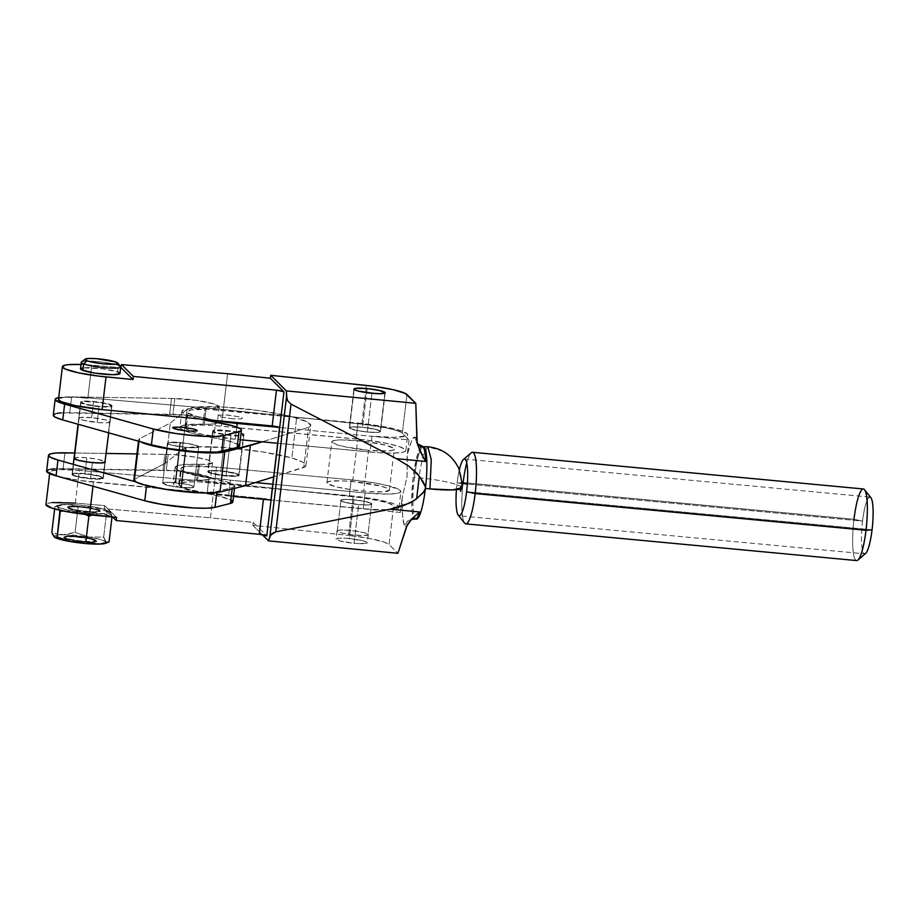 <?xml version="1.0" encoding="UTF-8"?>
<svg xmlns="http://www.w3.org/2000/svg" width="919" height="919" viewBox="0 0 919 919"><rect width="100%" height="100%" fill="white"/><g stroke="black" fill="none" stroke-linecap="round" stroke-linejoin="round"><path stroke-width="0.69" stroke-dasharray="4.59 3.45" d="M80.952 402.419L78.345 424.314L81.067 401.614L87.902 401.075L96.633 401.764L107.592 403.694L111.727 405.279A15.738 2.114 -173.2 0 1 111.969 405.716A15.738 2.114 -173.2 0 1 97.598 406.118A15.738 2.114 -173.2 0 1 80.952 402.419A15.738 2.114 -173.2 0 1 80.711 401.982A15.738 2.114 -173.2 0 1 95.082 401.592A15.738 2.114 -173.2 0 1 111.727 405.279L111.613 406.095L109.166 406.566L99.103 406.267L87.408 404.544L80.952 402.419M74.232 458.742L72.302 474.962A15.738 2.114 6.8 0 0 88.948 478.661A15.738 2.114 6.8 0 0 103.319 478.259A15.738 2.114 6.8 0 0 103.077 477.823L111.727 405.279L103.077 477.823L98.942 476.237L87.983 474.307L76.851 473.595L72.061 474.526L76.426 476.547L90.441 478.81L100.516 479.109L102.962 478.638L103.077 477.823A15.738 2.114 6.8 0 0 86.432 474.135A15.738 2.114 6.8 0 0 72.061 474.526A15.738 2.114 6.8 0 0 72.302 474.962L74.232 458.742M64.87 537.316L64.789 537.971A15.738 2.114 6.8 0 0 81.435 541.67A15.738 2.114 6.8 0 0 95.806 541.268A15.738 2.114 6.8 0 0 95.565 540.832L95.633 540.177A15.738 2.114 -173.2 0 1 95.875 540.613A15.738 2.114 -173.2 0 1 74.944 540.119A15.738 2.114 -173.2 0 1 64.87 537.316A15.738 2.114 -173.2 0 1 64.962 536.512A15.738 2.114 -173.2 0 1 85.559 537.374L85.754 537.948A16.565 2.217 6.8 0 0 63.721 537.443A16.565 2.217 6.8 0 0 74.588 540.854L74.6 540.763A16.565 2.217 -173.2 0 1 63.733 537.351A16.565 2.217 -173.2 0 1 85.766 537.868A16.565 2.217 6.8 0 0 64.1 536.972A16.565 2.217 6.8 0 0 74.6 540.763L74.944 540.119A15.738 2.114 -173.2 0 1 64.87 537.316A15.738 2.114 -173.2 0 1 64.629 536.88A15.738 2.114 -173.2 0 1 85.559 537.374A15.738 2.114 -173.2 0 1 95.633 540.177A15.738 2.114 -173.2 0 1 74.944 540.119L74.6 540.763A16.565 2.217 6.8 0 0 84.215 541.957A16.565 2.217 6.8 0 0 86.8 542.141A16.565 2.217 6.8 0 0 96.38 540.82A16.565 2.217 6.8 0 0 85.766 537.868L85.559 537.374A15.738 2.114 -173.2 0 1 95.633 540.177L95.438 541.647L93.003 542.118L82.928 541.819L68.914 539.556L64.548 537.535L67.34 536.685L77.414 536.983L89.097 538.706L95.565 540.832A15.738 2.114 6.8 0 0 78.919 537.133A15.738 2.114 6.8 0 0 64.548 537.535A15.738 2.114 6.8 0 0 64.789 537.971L64.87 537.316M367.324 432.033L371.942 393.309L367.324 432.033L355.699 430.287L349.323 427.726L352.322 426.921L362.546 427.278A15.738 2.114 6.8 0 0 349.312 427.783A15.738 2.114 6.8 0 0 367.324 432.033A15.738 2.114 6.8 0 0 380.558 431.516A15.738 2.114 6.8 0 0 362.546 427.278L374.171 429.012L380.386 431.137L380.121 431.93L377.548 432.378L367.324 432.033M367.163 388.553L362.546 427.278L367.163 388.553M358.674 504.577A15.738 2.114 -173.2 0 1 340.662 500.327A15.738 2.114 -173.2 0 1 353.895 499.821L349.277 538.534A15.738 2.114 6.8 0 0 336.044 539.051A15.738 2.114 6.8 0 0 354.056 543.29L358.674 504.577L368.898 504.922L371.896 504.117L367.795 502.107L359.984 500.568L348.163 499.431L341.098 499.913L340.834 500.706L344.774 502.279L358.674 504.577L354.056 543.29L340.156 541.004L336.055 538.993L339.054 538.178L346.314 538.293L363.189 540.82L367.118 542.394L365.842 543.462L354.056 543.29A15.738 2.114 6.8 0 0 367.301 542.773A15.738 2.114 6.8 0 0 349.277 538.534L353.895 499.821A15.738 2.114 -173.2 0 1 371.908 504.06A15.738 2.114 -173.2 0 1 358.674 504.577M81.274 362.293A19.885 2.665 -173.2 0 1 96.3 361.489A19.885 2.665 -173.2 0 1 118.356 365.394L117.575 371.919A19.885 2.665 6.8 0 0 95.519 368.014A19.885 2.665 6.8 0 0 80.493 368.806M120.619 366.624A19.885 2.665 6.8 0 0 118.356 365.394L115.851 362.006L118.356 365.394A19.885 2.665 6.8 0 0 97.609 361.604A19.885 2.665 6.8 0 0 81.492 361.96M460.166 488.965L460.35 486.197L461.74 487.794L461.407 476.915L458.845 468.564L454.894 461.706L448.426 454.905L443.107 451.298L427.84 446.749L422.97 455.433L418.765 477.8C439.833 479.661 461.763 484.646 461.729 487.564L461.66 488.023M423.383 446.714A36.381 6.077 -84.5 0 0 414.389 477.432A36.381 6.077 -84.5 0 0 415.641 518.718L414.446 518.603A36.381 6.077 95.5 0 1 412.907 479.764A36.381 6.077 95.5 0 1 422.189 446.6M415.25 519.028A36.381 6.077 95.5 0 1 414.446 518.603A8.282 8.087 134.9 0 0 405.336 525.978L403.763 522.716L402.648 516.662L402.097 497.995L407.106 476.467L407.071 457.111L409.024 439.902L279.571 427.461L409.024 439.902L402.327 433.24L406.945 394.527L402.327 433.24L409.024 439.902L407.301 454.354L411.712 440.626L413.883 437.835L415.825 438.087A8.282 8.087 134.9 0 0 418.076 444.704A8.282 8.087 -45.1 0 1 415.825 438.087C414.101 434.48 411.252 439.902 407.301 454.354L407.106 476.467L402.097 497.995C402.131 516.421 403.211 525.748 405.336 525.978A8.282 8.087 -45.1 0 1 414.446 518.603C411.586 518.04 411.172 504.278 413.194 477.317C417.352 452.481 420.615 442.384 422.981 447.013M405.336 525.978A44.663 7.467 -84.5 0 0 406.554 526.484A44.663 7.467 95.5 0 1 405.336 525.978M415.825 438.087A44.663 7.467 95.5 0 1 416.881 439.833A44.663 7.467 -84.5 0 0 415.825 438.087M75.335 503.084L79.229 470.39L60.516 469.632L50.556 471.056L49.844 471.952L50.522 473.009L60.39 476.754L79.057 480.384L263.546 498.489L93.474 482.153L92.991 486.208L93.474 482.153A38.104 5.1 -173.2 0 1 49.856 471.884A38.104 5.1 -173.2 0 1 79.229 470.39L214.69 482.038L360.271 497.547L379.719 500.901L388.967 503.428L393.677 505.783L400.374 512.446L402.097 497.995L400.374 512.446L393.677 505.783L389.059 544.507A38.104 5.1 6.8 0 0 348.577 535.421L353.195 496.708A38.104 5.1 -173.2 0 1 393.677 505.783L389.059 544.507L397.916 553.307L389.059 544.507L384.349 542.141L369.151 538.396L348.577 535.421L353.195 496.708L214.69 482.038L210.428 517.822L253.173 522.348L252.817 525.277L348.577 535.421L252.817 525.277L262.225 534.64L252.817 525.277L253.173 522.348L266.786 535.892L253.173 522.348L210.428 517.822L214.69 482.038L79.229 470.39L75.335 503.084L104.674 505.599L104.306 508.701L210.428 517.822L104.306 508.701L104.674 505.599L116.564 517.431L104.674 505.599L75.335 503.084A38.104 5.1 6.8 0 0 45.95 504.565M263.546 498.489L263.443 499.304L263.546 498.489A6.628 0.885 -173.2 0 1 270.921 500.005L263.546 498.489M361.845 424.164L366.463 385.452L361.845 424.164L223.34 409.495L361.845 424.164A38.104 5.1 6.8 0 1 402.327 433.24L397.617 430.885L388.369 428.357L361.845 424.164M227.613 373.711L223.34 409.495L227.613 373.711M87.879 397.847L91.785 365.165L81.01 364.487A38.104 5.1 -173.2 0 1 91.785 365.165L120.676 367.646L91.785 365.165L87.879 397.847L223.34 409.495L87.879 397.847A38.104 5.1 6.8 0 0 58.506 399.34M414.446 518.603L415.641 518.718A36.381 6.077 -84.5 0 0 416.433 519.143M461.74 487.794A36.783 4.928 6.8 0 0 461.315 486.898A36.783 4.928 6.8 0 0 414.389 477.432A36.381 6.077 95.5 0 1 423.234 446.714L423.314 446.703M112.715 517.064L104.306 508.701L112.715 517.064M52.096 502.555L46.662 503.738L45.95 504.634M91.843 515.145L100.768 513.801A26.502 3.55 -173.2 0 1 74.864 511.401L63.365 511.021L74.864 511.401A26.502 3.55 -173.2 0 1 57.886 506.679A26.502 3.55 -173.2 0 1 58.299 505.197A26.502 3.55 -173.2 0 1 66.811 504.359A26.502 3.55 -173.2 0 1 92.727 506.76L78.149 506.714L75.082 532.377L78.149 506.714L69.752 504.531L63.836 504.508L54.922 506.656L54.646 508.942L54.922 506.656L57.173 506.243L60.286 511.355L57.886 506.679L54.922 506.656L66.811 504.359L78.149 506.714L92.727 506.76L106.742 511.469L103.675 537.121L89.109 537.087L100.286 539.453L107.512 542.359L105.421 541.05L103.675 537.121L106.742 511.469L109.706 511.481L109.51 512.848L105.398 513.652L88.442 513.147L68.753 510.252L59.965 507.816L57.495 506.162L58.069 505.301L62.182 504.508L72.601 504.531L86.007 505.772L101.515 508.506L109.706 511.481L112.003 516.995L112.107 516.156L103.698 513.962L97.793 513.951L92.084 515.077M119.895 373.711L119.091 372.574M119.975 373.516A19.885 2.665 6.8 0 0 117.575 371.919L102.032 368.703L82.756 367.876M400.374 512.446L363.269 508.747A43.078 5.767 6.8 0 0 399.053 507.288A43.078 5.767 6.8 0 0 349.3 495.64L351.184 479.833A43.078 5.767 -173.2 0 1 400.937 491.481A43.078 5.767 -173.2 0 1 365.153 492.929L363.269 508.747L365.153 492.929L272.805 484.198L365.153 492.929L387.427 494.043L397.146 493.342L400.925 491.573L400.374 490.367L389.38 486.059L375.802 483.153L351.184 479.833L349.3 495.64L214.575 482.9A43.078 5.767 6.8 0 0 178.791 484.347A43.078 5.767 6.8 0 0 179.366 485.462A43.078 5.767 6.8 0 0 228.555 496.007L230.439 480.189A43.078 5.767 -173.2 0 1 181.25 469.643L179.366 485.462L181.25 469.643A43.078 5.767 -173.2 0 1 180.675 468.541A43.078 5.767 -173.2 0 1 216.459 467.082L214.575 482.9L216.459 467.082L351.184 479.833L216.459 467.082L188.671 466.186L184.478 466.68L180.698 468.449L183.421 470.999L187.131 472.458L205.81 476.869L230.439 480.189L228.555 496.007L233.506 496.467L211.864 493.974L190.359 489.77L181.537 486.817L178.814 484.256L179.906 483.256L186.787 481.993L198.963 481.866L349.3 495.64L373.918 498.96L392.597 503.371L398.49 506.185L399.041 507.391L397.95 508.391L391.069 509.643L371.368 509.402L270.921 500.005L400.374 512.446M81.01 397.353L64.64 397.33L59.207 398.513L58.494 399.409M85.501 514.56L74.864 511.401L85.007 514.364M53.876 536.489L55.416 535.283L66.168 534.525L75.082 532.377L63.193 534.686L54.6 533.296L60.263 534.513L89.109 537.087L75.082 532.377L89.109 537.087L103.675 537.121L106.466 542.313M105.892 543.175L104.938 543.508M55.094 537.546L54.267 536.995A26.502 3.55 6.8 0 0 54.474 537.167M83.778 542.003A16.565 2.217 6.8 0 0 87.075 542.233A16.565 2.217 6.8 0 0 96.621 541.36A16.565 2.217 6.8 0 0 85.754 537.948L85.766 537.868A16.565 2.217 -173.2 0 1 96.633 541.28A16.565 2.217 -173.2 0 1 86.8 542.141A16.565 2.217 -173.2 0 1 84.226 541.957A16.565 2.217 -173.2 0 1 74.6 540.763L89.947 542.348L95.656 541.969L96.61 541.222L88.672 538.477L70.407 536.455L66.088 536.593L63.744 537.581L66.938 539.177L74.588 540.854A16.565 2.217 6.8 0 0 83.778 542.003L84.134 542.038M105.662 543.278A26.502 3.55 6.8 0 0 106.466 542.669A26.502 3.55 6.8 0 0 106.087 541.808A26.502 3.55 6.8 0 0 89.109 537.087A26.502 3.55 6.8 0 0 63.193 534.686A26.502 3.55 6.8 0 0 54.267 536.995M107.512 542.359L108.27 542.21M54.922 506.656L55.691 506.277M110.36 512.239L109.706 511.481A26.502 3.55 -173.2 0 1 100.768 513.801L112.107 516.156L110.36 512.239M107.512 511.079L106.742 511.469L92.727 506.76A26.502 3.55 -173.2 0 1 109.476 511.309A26.502 3.55 -173.2 0 1 109.706 511.481L107.512 511.079M109.706 511.481L109.005 511.044M117.575 371.919L118.356 365.394M68.339 508.218A15.738 2.114 6.8 0 0 78.414 511.021A15.738 2.114 6.8 0 0 99.355 511.515A15.738 2.114 6.8 0 0 99.103 511.079L99.172 510.504A15.738 2.114 -173.2 0 1 99.413 510.941A15.738 2.114 -173.2 0 1 85.053 511.343A15.738 2.114 -173.2 0 1 68.408 507.656L68.339 508.218A15.738 2.114 6.8 0 0 68.339 508.23A15.738 2.114 6.8 0 0 78.414 511.021L78.207 510.527A16.565 2.217 -173.2 0 1 67.604 507.575A16.565 2.217 -173.2 0 1 73.175 506.128A16.565 2.217 -173.2 0 1 89.373 507.633L89.028 508.276A15.738 2.114 6.8 0 0 68.339 508.218L68.523 506.84L70.958 506.369L81.033 506.668L95.048 508.919L99.413 510.953L94.634 511.883L83.491 511.171L74.864 509.781L68.408 507.656A15.738 2.114 -173.2 0 1 68.167 507.219A15.738 2.114 -173.2 0 1 82.526 506.817A15.738 2.114 -173.2 0 1 99.172 510.504L99.103 511.079A15.738 2.114 6.8 0 0 89.028 508.276L89.373 507.633A16.565 2.217 -173.2 0 1 99.884 511.435A16.565 2.217 -173.2 0 1 78.207 510.527L78.414 511.021A15.738 2.114 6.8 0 0 99.011 511.883A15.738 2.114 6.8 0 0 99.103 511.079A15.738 2.114 6.8 0 0 89.028 508.276A15.738 2.114 6.8 0 0 68.098 507.782A15.738 2.114 6.8 0 0 68.339 508.218L67.604 507.575M89.373 507.633L74.025 506.139L68.316 506.507L67.351 507.254L75.301 509.999L93.554 512.021L99.263 511.653L100.228 510.895L97.035 509.298L89.373 507.633M352.655 481.556L357.537 440.638A31.476 4.216 -173.2 0 1 394.308 449.196A31.476 4.216 -173.2 0 1 368.565 450.287L363.683 491.205A31.476 4.216 6.8 0 0 389.426 490.103A31.476 4.216 6.8 0 0 352.655 481.556L380.684 486.071L387.267 488.242L389.426 490.126L383.832 491.814L369.587 491.665L351.495 489.747L335.653 486.691L327.405 483.532L326.911 482.636L329.519 481.326L341.294 480.832L352.655 481.556A31.476 4.216 6.8 0 0 326.911 482.659A31.476 4.216 6.8 0 0 363.683 491.205L368.565 450.287L388.703 450.896L393.585 449.942L394.308 449.207L393.814 448.311L385.566 445.152L363.637 441.281L341.363 439.868L334.401 440.408L331.793 441.729L336.733 444.67L345.199 446.864L368.565 450.287A31.476 4.216 -173.2 0 1 331.793 441.74A31.476 4.216 -173.2 0 1 357.537 440.638L352.655 481.556M384.935 392.356L380.317 431.08A15.738 2.114 6.8 0 0 363.671 427.381A15.738 2.114 6.8 0 0 349.312 427.783A15.738 2.114 6.8 0 0 349.553 428.22L354.171 389.507L349.553 428.22L349.668 427.404L352.103 426.933L362.178 427.232L376.193 429.495L380.558 431.516L377.766 432.367L367.692 432.068L356.009 430.345L349.553 428.22A15.738 2.114 6.8 0 0 366.199 431.919A15.738 2.114 6.8 0 0 380.558 431.516A15.738 2.114 6.8 0 0 380.317 431.08L384.935 392.356M213.024 431.356L208.142 472.274A15.738 2.114 6.8 0 0 224.914 475.927A15.738 2.114 6.8 0 0 239.078 475.502A15.738 2.114 6.8 0 0 238.756 474.997L243.638 434.09A15.738 2.114 -173.2 0 1 243.96 434.584A15.738 2.114 -173.2 0 1 229.796 435.009A15.738 2.114 -173.2 0 1 213.024 431.356L217.355 432.952L228.44 434.859L239.457 435.514L243.96 434.538L239.296 432.493L228.222 430.586L215.276 430.023L212.978 430.529L213.024 431.356A15.738 2.114 -173.2 0 1 212.703 430.862A15.738 2.114 -173.2 0 1 226.867 430.437A15.738 2.114 -173.2 0 1 243.638 434.09L238.802 475.835L234.575 476.433L223.558 475.778L212.473 473.871L207.82 471.826L212.323 470.85L223.34 471.504L234.425 473.411L238.756 474.997A15.738 2.114 6.8 0 0 221.984 471.355A15.738 2.114 6.8 0 0 207.82 471.78A15.738 2.114 6.8 0 0 208.142 472.274L213.024 431.356M371.667 503.623L368.025 534.18A15.738 2.114 6.8 0 0 351.38 530.493A15.738 2.114 6.8 0 0 337.009 530.895A15.738 2.114 6.8 0 0 337.25 531.331L340.903 500.763A15.738 2.114 -173.2 0 1 340.662 500.327A15.738 2.114 -173.2 0 1 355.021 499.925A15.738 2.114 -173.2 0 1 371.667 503.623L365.211 501.498L353.528 499.775L343.453 499.476L340.662 500.327L345.027 502.348L359.042 504.611L369.116 504.91L371.552 504.439L371.667 503.623A15.738 2.114 -173.2 0 1 371.908 504.06A15.738 2.114 -173.2 0 1 357.548 504.462A15.738 2.114 -173.2 0 1 340.903 500.763L337.25 531.331A15.738 2.114 6.8 0 0 353.895 535.019A15.738 2.114 6.8 0 0 368.266 534.628A15.738 2.114 6.8 0 0 368.025 534.18L371.667 503.623M235.31 439.271L236.769 427.071L235.31 439.271L203.432 434.526L192.014 431.539L186.132 428.725A43.078 5.767 6.8 0 0 235.31 439.271L240.273 439.741L235.31 439.271M188.016 412.918L186.132 428.725L185.581 427.53L186.66 426.531L189.36 425.761L199.078 425.06L213.242 425.52L364.429 439.822L387.956 443.647L399.363 446.645L405.256 449.46L405.807 450.655L404.716 451.654L402.017 452.424L392.31 453.124L378.134 452.665L277.687 443.28L370.035 452.01L371.919 436.203L394.194 437.318L406.6 435.847L407.691 434.848L407.14 433.642L396.146 429.334L382.568 426.416L357.951 423.096L207.614 409.323L191.244 409.954L187.465 411.712L188.016 412.918L199.009 417.226L213.564 420.316A43.078 5.767 -173.2 0 1 188.016 412.918A43.078 5.767 -173.2 0 1 187.442 411.804A43.078 5.767 -173.2 0 1 223.225 410.356L357.951 423.096L356.067 438.914L221.341 426.175L223.225 410.356L221.341 426.175A43.078 5.767 6.8 0 0 185.558 427.622A43.078 5.767 6.8 0 0 186.132 428.725L188.016 412.918M232.702 418.846L221.548 417.088L217.872 415.48L225.408 414.802L238.883 416.732L242.294 417.984L241.651 418.88L232.702 418.846L241.651 418.88L242.294 417.984L238.883 416.732L227.717 414.974L218.09 415.17L221.548 417.088L232.702 418.846M356.067 438.914L357.951 423.096A43.078 5.767 -173.2 0 1 407.703 434.756A43.078 5.767 -173.2 0 1 371.919 436.203L370.035 452.01A43.078 5.767 6.8 0 0 405.819 450.563A43.078 5.767 6.8 0 0 356.067 438.914M255.436 482.555L230.439 480.189L255.436 482.555M337.25 531.331L337.376 530.516L339.812 530.045L349.886 530.343L363.901 532.606L368.266 534.628L363.476 535.559L352.345 534.847L341.386 532.917L337.25 531.331M91.647 417.663A15.738 2.114 6.8 0 0 78.781 418.202A15.738 2.114 6.8 0 0 97.161 422.487L99.045 406.669A15.738 2.114 -173.2 0 1 80.665 402.396A15.738 2.114 -173.2 0 1 93.531 401.844L91.647 417.663L93.531 401.844L105.214 403.556L111.911 406.129L109.12 406.968L101.998 406.899L85.03 404.417L80.906 402.832L81.963 401.729L93.531 401.844A15.738 2.114 -173.2 0 1 111.923 406.118A15.738 2.114 -173.2 0 1 99.045 406.669L97.161 422.487A15.738 2.114 6.8 0 0 110.027 421.936A15.738 2.114 6.8 0 0 91.647 417.663L80.079 417.548L79.023 418.639L83.147 420.224L100.114 422.717L107.236 422.786L110.027 421.936L105.662 419.914L91.647 417.663M84.973 473.572A15.738 2.114 6.8 0 0 72.107 474.124A15.738 2.114 6.8 0 0 90.499 478.397L92.382 462.59L90.499 478.397L103.008 478.225L103.123 477.409L100.895 476.375L88.029 473.894L76.897 473.193L72.107 474.112L76.472 476.145L90.499 478.397A15.738 2.114 6.8 0 0 103.365 477.846A15.738 2.114 6.8 0 0 84.973 473.572L86.868 457.765L84.973 473.572M72.107 474.124L73.991 458.305A15.738 2.114 -173.2 0 1 86.868 457.765L98.551 459.477L105.007 461.602M181.445 487.518L186.224 447.415A15.738 2.114 -173.2 0 1 167.453 443.107A15.738 2.114 -173.2 0 1 179.929 442.521L175.15 482.624A15.738 2.114 6.8 0 0 162.674 483.21A15.738 2.114 6.8 0 0 181.445 487.518L169.693 485.841L162.663 483.256L165.248 482.383L172.221 482.406L186.902 484.313L192.703 485.933L193.645 487.277L181.445 487.518A15.738 2.114 6.8 0 0 193.92 486.932A15.738 2.114 6.8 0 0 175.15 482.624L179.929 442.521A15.738 2.114 -173.2 0 1 198.711 446.829A15.738 2.114 -173.2 0 1 186.224 447.415L181.445 487.518M232.852 501.946A39.758 5.33 6.8 0 0 207.039 493.813L208.923 477.995A52.015 6.973 -173.2 0 1 175.138 467.346A52.015 6.973 -173.2 0 1 198.217 464.313L207.51 464.221L212.542 462.671L207.705 459.948L194.725 457.042L172.956 454.606L136.965 453.917L164.869 454.342L162.985 470.16L63.078 468.633L64.962 452.814L63.078 468.633A41.412 5.548 6.8 0 0 46.616 471.079M232.323 487.61L232.162 488.988L232.323 487.61L216.907 491.516L216.781 492.595L216.907 491.516A41.412 5.548 -173.2 0 1 185.282 491.401A41.412 5.548 -173.2 0 1 146.649 484.933L135.932 481.924L146.649 484.933L146.569 485.588L146.649 484.933L164.042 488.644L185.282 491.401L204.638 492.446L214.724 491.929L232.323 487.61L234.713 485.829L227.188 482.015L208.923 477.995A39.758 5.33 -173.2 0 1 234.736 486.14A39.758 5.33 -173.2 0 1 232.323 487.61M74.634 452.964L106.271 453.446L74.634 452.964M54.359 468.816L176.333 470.781L192.841 472.848L208.487 476.743L210.646 478.477L210.049 479.167L201.973 480.177L196.333 480.12L198.217 464.313L196.333 480.12A52.015 6.973 6.8 0 0 173.254 483.153A52.015 6.973 6.8 0 0 207.039 493.813L208.923 477.995L182.203 471.826L176.793 469.414L175.15 467.311L177.39 465.669L183.352 464.623L199.423 464.313L197.539 480.12L178.045 480.878L173.898 482.234L173.599 484.129L177.16 486.404L184.317 488.908L220.158 496.432L231.76 500.476M73.991 458.305L76.794 457.455L86.868 457.765A15.738 2.114 -173.2 0 1 105.248 462.039L103.319 478.259M232.829 501.636L232.381 502.636M48.696 469.655L50.2 469.31M199.423 464.313L197.539 480.12A27.926 3.745 6.8 0 0 210.646 478.512A27.926 3.745 6.8 0 0 195.529 473.331A27.926 3.745 6.8 0 0 166.282 470.241L168.166 454.434A27.926 3.745 -173.2 0 1 197.413 457.513A27.926 3.745 -173.2 0 1 212.53 462.705A27.926 3.745 -173.2 0 1 199.423 464.313M166.282 470.241L168.166 454.434L164.869 454.342L162.985 470.16L166.282 470.241M61.022 412.895L183.007 414.86L199.515 416.939L212.484 419.845L217.321 422.568L215.023 423.774L208.636 424.256L204.213 424.21L206.097 408.392L204.891 408.392L203.007 424.21L204.891 408.392A52.015 6.973 -173.2 0 0 181.813 411.425A52.015 6.973 -173.2 0 0 199.951 419.007L185.718 414.676L182.157 412.39L182.456 410.506L190.026 408.702L214.173 408.3L219.204 406.749L214.368 404.038L196 400.293L171.531 398.432L71.625 396.893L58.713 397.582A41.412 5.548 -173.2 0 1 71.625 396.893L171.531 398.432L169.647 414.239L172.944 414.331L174.84 398.513A27.926 3.745 -173.2 0 1 204.075 401.603A27.926 3.745 -173.2 0 1 219.204 406.784A27.926 3.745 -173.2 0 1 206.097 408.392L204.213 424.21A27.926 3.745 6.8 0 0 217.321 422.602A27.926 3.745 6.8 0 0 202.191 417.41A27.926 3.745 6.8 0 0 172.944 414.331L174.84 398.513L171.531 398.432L169.647 414.239L69.741 412.711L71.625 396.893L69.741 412.711A41.412 5.548 6.8 0 0 53.279 415.17M239.514 446.037A39.758 5.33 6.8 0 0 213.702 437.892L215.586 422.085L213.702 437.892L226.832 440.523L238.423 444.566M203.007 424.21A52.015 6.973 6.8 0 0 179.929 427.243A52.015 6.973 6.8 0 0 213.702 437.892L190.991 432.987L183.834 430.494L180.273 428.208L180.572 426.313L184.708 424.957L203.007 424.21M239.491 445.726L239.043 446.726M55.358 413.745L56.875 413.389M179.929 442.521L168.602 442.476L167.775 443.601L172.094 445.198L189.153 447.633L196.126 447.668L198.711 446.783L191.68 444.21L179.929 442.521M185.718 447.369A15.738 2.114 -173.2 0 1 167.453 443.107A15.738 2.114 -173.2 0 1 180.446 442.567L175.655 482.67A15.738 2.114 6.8 0 0 162.674 483.21A15.738 2.114 6.8 0 0 180.94 487.472L185.718 447.369L171.738 445.106L167.672 443.521L168.809 442.43L186.534 443.303L196.298 445.382L198.699 446.852L193.829 447.771L185.718 447.369L180.94 487.472L166.959 485.209L162.674 483.187L169.969 482.303L187.327 484.393L192.898 486.025L193.541 487.323L180.94 487.472A15.738 2.114 6.8 0 0 193.92 486.932A15.738 2.114 6.8 0 0 175.655 482.67L180.446 442.567A15.738 2.114 -173.2 0 1 198.711 446.829A15.738 2.114 -173.2 0 1 185.718 447.369M230.922 435.526A15.738 2.114 -173.2 0 1 212.657 431.264A15.738 2.114 -173.2 0 1 225.637 430.724L220.859 470.827A15.738 2.114 6.8 0 0 207.866 471.367A15.738 2.114 6.8 0 0 226.131 475.628L230.922 435.526L216.941 433.263L212.875 431.689L214.001 430.597L231.737 431.459L241.502 433.55L243.903 435.02L239.032 435.928L230.922 435.526L226.131 475.628L212.151 473.365L207.878 471.344L215.161 470.459L232.53 472.55L238.09 474.181L238.745 475.491L226.131 475.628A15.738 2.114 6.8 0 0 239.124 475.1A15.738 2.114 6.8 0 0 220.859 470.827L225.637 430.724A15.738 2.114 -173.2 0 1 243.903 434.997A15.738 2.114 -173.2 0 1 230.922 435.526M140.71 441.821A44.732 5.996 -173.2 0 1 138.666 439.673A44.732 5.996 -173.2 0 1 139.677 438.604L170.348 423.062L165.558 463.165L170.348 423.062L187.108 409.369L182.33 449.471L165.558 463.165L182.33 449.471L187.051 409.323L182.272 449.425A62.951 8.432 6.8 0 1 226.913 447.702A62.951 8.432 6.8 0 1 291.851 457.984L296.63 417.881L291.851 457.984A70.855 9.489 6.8 0 1 305.958 465.531A70.855 9.489 6.8 0 1 303.798 467.484L308.577 427.381L303.798 467.484L273.678 476.869L305.303 466.611L305.705 464.532L302.627 462.073L291.851 457.984L262.283 451.884L226.913 447.702L197.057 446.783L187.35 447.691L182.33 449.471L187.051 409.323A62.951 8.432 -173.2 0 1 231.703 407.599A62.951 8.432 -173.2 0 1 296.63 417.881A70.855 9.489 -173.2 0 1 310.737 425.428A70.855 9.489 -173.2 0 1 308.577 427.381L262.248 441.821L308.577 427.381L310.725 425.52L307.406 421.97L290.37 416.273L258.331 410.494L223.283 407.037L196.448 407.025L187.051 409.323L170.348 423.062L139.677 438.604L138.677 439.615L139.228 440.81L141.331 442.142M165.558 463.165L133.887 479.775A44.732 5.996 6.8 0 1 134.898 478.707L165.558 463.165M139.677 438.604L134.898 478.707L139.677 438.604M863.355 488.977A35.944 6.548 -84.6 0 0 853.992 519.292L463.142 482.59L457.088 483.049L461.993 483.509L457.088 483.049A28.5 5.192 95.4 0 1 459.362 469.77A28.5 5.192 95.4 0 0 457.088 483.049L463.142 482.59A35.944 6.548 -84.6 0 0 464.635 523.141M471.24 452.791A35.944 6.548 -84.6 0 0 466.726 462.992A35.944 6.548 95.4 0 1 472.504 452.286M456.444 489.666A28.5 5.192 95.4 0 1 457.088 483.049A28.5 5.192 95.4 0 0 456.444 489.666M872.062 529.803L466.611 491.745L872.062 529.803M870.867 497.673A28.5 5.192 -84.6 0 0 862.539 521.107L467.334 484.003L862.539 521.107A28.5 5.192 -84.6 0 0 864.63 553.824L459.19 515.766M464.509 459.018L869.96 497.087A28.5 5.192 -84.6 0 0 862.539 521.107L853.992 519.292L862.539 521.107A28.5 5.192 -84.6 0 0 865.641 553.422M857.909 560.062A35.944 6.548 95.4 0 1 853.992 519.292A35.944 6.548 -84.6 0 0 856.634 560.567M465.784 523.876A35.944 6.548 95.4 0 1 463.142 482.59L853.992 519.292M111.969 405.716L108.729 432.849M95.875 540.613L95.806 541.268M353.918 389.07L349.312 427.783L353.918 389.07M337.009 530.895L336.044 539.051M64.962 536.512L64.1 536.972M95.633 540.177L96.38 540.82M49.649 473.63L49.856 471.884M417.651 444.681L417.341 443.739L418.111 444.739M55.565 506.323L58.299 505.197M368.266 534.628L367.301 542.773M385.176 392.792L380.558 431.516L385.176 392.792M64.629 536.88L64.548 537.535M80.711 401.982L78.058 424.233M73.279 464.336L72.061 474.526M99.413 510.941L99.355 511.515M99.011 511.883L99.884 511.435M389.426 490.103L394.308 449.196M243.96 434.584L239.078 475.502M185.558 427.622L187.442 411.804M405.819 450.563L407.703 434.756M399.053 507.288L400.937 491.481M178.791 484.347L180.675 468.541M212.703 430.862L207.82 471.78M326.911 482.659L331.793 441.74M78.781 418.202L80.665 402.396M162.674 483.21L167.453 443.107L162.674 483.21M234.471 488.414L234.736 486.14M175.138 467.346L173.254 483.153M212.53 462.705L210.646 478.512M193.92 486.932L198.711 446.829L193.92 486.932M103.365 477.846L105.248 462.039M219.204 406.784L217.321 422.602M181.813 411.425L179.929 427.243M110.027 421.936L111.923 406.118M212.657 431.264L207.866 471.367M138.666 439.673L138.482 441.2M305.958 465.531L310.737 425.428M243.903 434.997L239.124 475.1"/><path stroke-width="1.38" d="M78.345 424.314L74.232 458.742L78.345 424.314M371.942 393.309A15.738 2.114 -173.2 0 1 353.918 389.07A15.738 2.114 -173.2 0 1 367.163 388.553L378.789 390.299L385.164 392.85L382.166 393.665L374.906 393.55L358.031 391.023L354.102 389.449L355.377 388.381L367.163 388.553A15.738 2.114 -173.2 0 1 385.176 392.792A15.738 2.114 -173.2 0 1 371.942 393.309M85.134 359.145L81.492 361.96A19.885 2.665 6.8 0 0 83.663 363.89A19.885 2.665 -173.2 0 1 81.274 362.293L80.493 368.806A19.885 2.665 6.8 0 0 82.894 370.414L83.663 363.89L86.949 360.765A16.565 2.217 -173.2 0 1 85.134 359.145A16.565 2.217 -173.2 0 1 98.563 358.847A16.565 2.217 -173.2 0 1 115.851 362.006L96.518 358.674L88.615 358.479L85.019 359.26L86.949 360.765L91.05 361.914L103.135 363.809L115.966 364.131L117.758 363.062L115.851 362.006A16.565 2.217 -173.2 0 1 117.735 363.028A16.565 2.217 -173.2 0 1 106.397 364.096A16.565 2.217 -173.2 0 1 86.949 360.765L83.663 363.89A19.885 2.665 6.8 0 0 107.018 367.899A19.885 2.665 6.8 0 0 120.619 366.624L117.735 363.028M461.729 487.564L460.499 491.343L460.166 488.965M429.931 488.908L431.264 459.684L427.84 446.749C442.303 448.323 452.676 455.675 458.949 468.793L461.993 482.866L461.74 487.794L452.47 489.93L429.931 488.908M461.74 487.794A36.783 4.928 6.8 0 1 425.428 488.426L424.073 491.608L416.617 498.776L419.317 476.122L408.576 465.99L396.399 458.638L291.013 404.13L287.842 401.063L286.912 398.926L286.372 390.897L415.79 403.326L406.945 394.527A38.104 5.1 -173.2 0 0 366.463 385.452L270.703 375.297L286.372 390.897L415.79 403.326L416.881 439.833L417.835 445.37L424.118 458.811L419.926 450.838L417.18 442.613L415.79 403.326L405.21 393.389L392.987 389.645L373.539 386.29L270.703 375.297L286.372 390.897L286.544 396.629L269.853 536.662L272.035 533.606L275.78 531.871L291.013 404.13L396.399 458.638L425.635 461.441L424.118 458.811L425.635 461.441A36.381 6.077 95.5 0 0 422.981 447.013A8.282 8.087 -45.1 0 1 418.076 444.704A8.282 8.087 134.9 0 0 422.981 447.013L422.189 446.6A36.381 6.077 95.5 0 1 422.981 447.013L424.176 447.128A36.381 6.077 95.5 0 1 425.428 488.426L422.993 492.963L414.09 500.602L403.866 505.507L390.38 509.16L419.615 511.975A36.381 6.077 95.5 0 1 415.239 519.028L416.433 519.143A36.381 6.077 -84.5 0 0 425.428 488.426L425.359 486.668L425.428 488.426A36.381 6.077 -84.5 0 0 424.176 447.128L422.981 447.013A36.381 6.077 95.5 0 1 425.635 461.441L396.399 458.638L408.576 465.99L417.306 473.641L423.268 481.912L425.359 486.668L419.317 476.122L416.617 498.776L409.414 503.198L390.38 509.16L275.78 531.871L291.013 404.13L287.842 401.063L286.544 396.629L269.853 536.662L268.486 540.877L397.916 553.307L407.416 524.485L411.804 518.856L419.615 511.975A36.381 6.077 95.5 0 1 415.25 519.028M423.234 446.714A36.381 6.077 95.5 0 1 424.176 447.128A36.381 6.077 -84.5 0 0 423.383 446.714L417.341 443.739M414.446 518.603A36.381 6.077 95.5 0 0 415.239 519.028C411.907 519.361 410.161 519.97 409.977 520.843L410.115 520.682M49.649 473.63L45.95 504.565A38.104 5.1 6.8 0 0 89.58 514.835L92.991 486.208L89.58 514.835L116.564 517.431L68.293 511.952L51.992 508.15L45.95 504.634M259.273 534.272L116.196 520.522L116.564 517.431L116.196 520.522L112.715 517.064L116.196 520.522L259.273 534.272L263.443 499.304L259.273 534.272L266.786 535.892A6.628 0.885 6.8 0 0 259.273 534.272M417.835 445.37L417.651 444.681M262.225 534.64L268.486 540.877L262.225 534.64M270.703 375.297L270.347 378.237L227.613 373.711L121.492 364.59L120.676 367.646L121.492 364.59L133.381 376.422L276.458 390.161L272.196 425.945L102.124 409.61L106.018 376.928A38.104 5.1 -173.2 0 1 62.4 366.658A38.104 5.1 -173.2 0 1 81.01 364.487L68.546 364.648L65.18 365.13L62.4 366.727L65.111 368.967L78.437 372.815L98.781 376.135L133.014 379.513L133.381 376.422L133.014 379.513L121.124 367.68L133.014 379.513L106.018 376.928L102.124 409.61L272.196 425.945L276.458 390.161A6.628 0.885 -173.2 0 1 283.971 391.793L266.786 535.892L283.971 391.793L270.347 378.237L270.703 375.297M62.4 366.658L58.506 399.34A38.104 5.1 6.8 0 0 102.124 409.61L74.542 405.497L61.217 401.649L58.494 399.409M212.576 420.132L237.205 423.464L236.769 427.071L237.205 423.464L279.571 427.461L270.921 500.005L233.506 496.467L270.921 500.005L279.571 427.461A6.628 0.885 6.8 0 0 272.196 425.945L279.571 427.461L237.205 423.464A43.078 5.767 -173.2 0 1 213.576 420.316M268.486 540.877L270.68 535.03L275.78 531.871L390.38 509.16L419.615 511.975L411.804 518.856L406.554 526.484L397.916 553.307L268.486 540.877M75.335 503.084L52.096 502.555M227.613 373.711L270.347 378.237L283.971 391.793L276.458 390.161L133.381 376.422L121.492 364.59L227.613 373.711M82.756 367.876L80.573 368.622L81.389 369.76L94.634 373.08L112.865 374.711L119.895 373.711M119.091 372.574L117.575 371.919M87.879 397.847L81.01 397.353M106.466 542.313L103.56 543.784L97.15 544.117L85.823 541.762L88.879 516.099L85.019 514.364L88.879 516.099L92.084 515.077L88.879 516.099L85.823 541.762L94.22 543.956L100.125 543.968L109.051 541.819L112.003 516.995L109.051 541.819L107.512 542.359M109.051 541.819L100.125 543.968L84.824 543.462L71.245 541.716L85.823 541.762L71.245 541.716L57.219 537.018L60.286 511.355L63.365 511.021M54.485 537.178L54.462 537.155A26.502 3.55 6.8 0 0 54.485 537.178A26.502 3.55 6.8 0 0 71.245 541.716L56.346 538.132L54.267 536.995L52.406 533.859L51.855 532.319L54.646 508.942L51.855 532.319L54.267 536.995L57.219 537.018L59.919 510.275M108.396 542.164L105.662 543.278A26.502 3.55 6.8 0 1 97.15 544.117A26.502 3.55 6.8 0 1 71.245 541.716L57.219 537.018L54.968 537.431L53.876 536.489M54.968 537.431L54.267 536.995M59.735 509.804L60.286 511.355L63.928 510.975M118.356 365.394A19.885 2.665 -173.2 0 1 120.757 367.003A19.885 2.665 -173.2 0 1 105.731 367.795A19.885 2.665 -173.2 0 1 83.663 363.89L82.894 370.414A19.885 2.665 6.8 0 0 104.95 374.32A19.885 2.665 6.8 0 0 119.975 373.516L120.757 367.003M354.171 389.507A15.738 2.114 -173.2 0 1 353.918 389.07A15.738 2.114 -173.2 0 1 368.289 388.668A15.738 2.114 -173.2 0 1 384.935 392.356A15.738 2.114 -173.2 0 1 385.176 392.792A15.738 2.114 -173.2 0 1 370.817 393.194A15.738 2.114 -173.2 0 1 354.171 389.507L358.295 391.092L369.254 393.022L380.397 393.734L385.176 392.804L380.811 390.782L369.852 388.84L356.721 388.22L354.286 388.691L354.171 389.507M277.687 443.28L240.273 439.741L277.687 443.28M272.805 484.198L255.436 482.555L272.805 484.198M92.382 462.59A15.738 2.114 -173.2 0 1 73.991 458.305L78.368 460.327L89.327 462.257L100.458 462.969L105.248 462.039A15.738 2.114 -173.2 0 1 92.382 462.59M231.76 500.476L232.829 501.636L230.439 503.428L232.162 488.988L230.439 503.428L215.023 507.334L216.781 492.595L215.023 507.334L206.649 508.218L193.656 507.977L162.158 504.462L144.754 500.752L56.082 475.847L49.672 473.653L46.616 471.079A41.412 5.548 6.8 0 0 56.082 475.847L57.966 460.04A41.412 5.548 -173.2 0 1 48.5 455.273A41.412 5.548 -173.2 0 1 64.962 452.814L74.634 452.964L56.243 452.998L50.579 453.848L48.5 455.273L50.177 457.145L57.966 460.04L56.082 475.847L144.754 500.752L146.569 485.588L144.754 500.752A41.412 5.548 6.8 0 0 183.386 507.208A41.412 5.548 6.8 0 0 215.023 507.334L230.439 503.428A39.758 5.33 6.8 0 0 232.852 501.946L234.471 488.414M135.932 481.924L57.966 460.04L135.932 481.924M106.271 453.446L136.965 453.917L106.271 453.446M105.007 461.602L108.729 432.849M48.5 455.273L46.616 471.079L48.696 469.655M50.2 469.31L54.359 468.816M187.143 431.068L197.022 430.931L197.114 430.287L193.852 429.035L180.457 427.071L172.623 427.68L177.918 429.713L187.143 431.068L174.576 428.851L172.623 427.68L173.657 427.163L182.789 427.255L193.852 429.035L197.114 430.287L197.022 430.931L187.143 431.068M58.759 397.582L56.139 398.341L55.312 399.937L62.147 403.372L153.312 429.024L175.874 433.55L197.183 435.928L215.207 436.491L223.581 435.606L240.939 430.908L241.375 429.908L240.307 428.748L233.851 426.094L199.951 419.007A52.015 6.973 -173.2 0 0 215.586 422.085A39.758 5.33 -173.2 0 1 241.41 430.218A39.758 5.33 -173.2 0 1 238.997 431.7L223.581 435.606A41.412 5.548 -173.2 0 1 191.945 435.48A41.412 5.548 -173.2 0 1 153.312 429.024L64.64 404.119A41.412 5.548 -173.2 0 1 55.163 399.351A41.412 5.548 -173.2 0 1 58.713 397.582M238.423 444.566L239.491 445.726L237.113 447.507L216.7 452.125L195.299 451.734L168.832 448.541L151.428 444.83L62.756 419.937L54.956 417.042L53.279 415.17A41.412 5.548 6.8 0 0 62.756 419.937L64.64 404.119L62.756 419.937L151.428 444.83L153.312 429.024L151.428 444.83A41.412 5.548 6.8 0 0 190.061 451.298A41.412 5.548 6.8 0 0 221.697 451.413L223.581 435.606L221.697 451.413L237.113 447.507L238.997 431.7L237.113 447.507A39.758 5.33 6.8 0 0 239.514 446.037L241.41 430.218M55.163 399.351L53.279 415.17L55.358 413.745M56.875 413.389L61.022 412.895M140.71 441.821L149.797 445.072L170.624 449.311L187.12 451.459L210.106 452.929L224.741 451.941L262.248 441.821L250.37 445.52L245.58 485.623L273.678 476.869L245.58 485.623L219.963 492.044L245.58 485.623L250.37 445.52L224.741 451.941A44.732 5.996 -173.2 0 1 181.996 450.873A44.732 5.996 -173.2 0 1 140.71 441.821M133.887 479.718L136.552 482.245L145.007 485.175L165.845 489.413L198.274 492.802L211.427 492.975L219.963 492.044L224.741 451.941L219.963 492.044A44.732 5.996 6.8 0 1 170.13 490.045A44.732 5.996 6.8 0 1 133.887 479.775L138.482 441.2M458.271 515.18L464.635 523.141A35.944 6.548 -84.6 0 0 475.157 493.56A35.944 6.548 95.4 0 1 465.784 523.876L856.634 560.567A35.944 6.548 -84.6 0 0 866.008 530.263A35.944 6.548 -84.6 0 0 863.355 488.977L472.504 452.286A35.944 6.548 95.4 0 1 475.157 493.56L866.008 530.263L872.062 529.803A28.5 5.192 -84.6 0 0 870.867 497.673L864.515 489.712A35.944 6.548 95.4 0 1 866.008 530.263A35.944 6.548 95.4 0 1 857.909 560.062L865.641 553.422A28.5 5.192 -84.6 0 0 872.062 529.803L866.008 530.263L475.157 493.56A35.944 6.548 -84.6 0 0 471.24 452.791L463.509 459.42A28.5 5.192 95.4 0 1 466.611 491.745A28.5 5.192 95.4 0 1 459.19 515.766A28.5 5.192 95.4 0 1 456.444 489.666A28.5 5.192 95.4 0 0 458.271 515.18A28.5 5.192 95.4 0 0 466.611 491.745L475.157 493.56L466.611 491.745A28.5 5.192 95.4 0 0 464.509 459.018A28.5 5.192 95.4 0 0 459.362 469.77A28.5 5.192 95.4 0 1 463.509 459.42M463.142 482.59A35.944 6.548 95.4 0 1 466.726 462.992A35.944 6.548 -84.6 0 0 463.142 482.59M864.63 553.824A28.5 5.192 -84.6 0 0 872.062 529.803A28.5 5.192 -84.6 0 0 869.96 497.087M461.993 483.509L467.334 484.003L461.993 483.509M853.992 519.292A35.944 6.548 95.4 0 1 864.515 489.712M427.84 446.749L423.314 446.703M78.058 424.233L73.279 464.336"/></g></svg>
